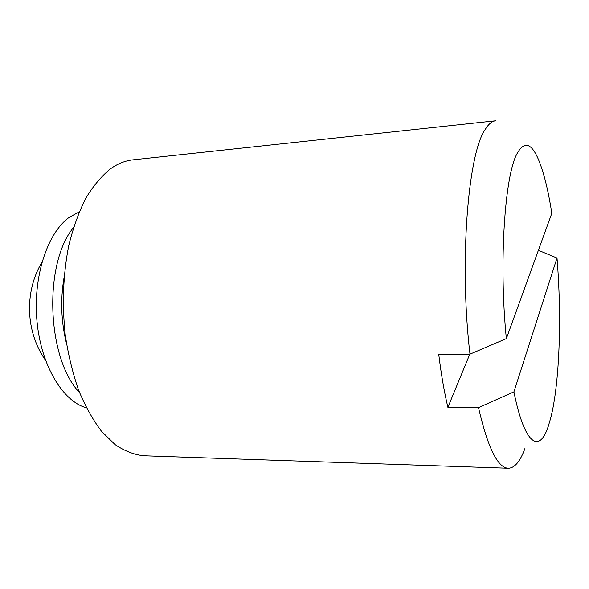<?xml version="1.0" encoding="UTF-8"?>
<svg xmlns="http://www.w3.org/2000/svg" width="589" height="589" viewBox="0 0 589 589"><rect width="100%" height="100%" fill="white"/><g stroke="black" fill="none" stroke-linecap="round" stroke-linejoin="round"><path stroke-width="0.88" d="M64.024 277.706C60.299 299.72 61.094 321.572 66.417 343.254M524.895 448.604C520.139 461.533 514.609 468.086 508.3 468.255C497.72 467.902 487.788 447.692 478.496 407.625L447.89 407.33C444.209 391.781 441.168 374.177 438.768 354.526L469.985 354.144C459.111 262.584 467.997 153.412 485.189 129.499C488.553 124.043 492.021 121.135 495.599 120.774L132.93 159.84C125.369 160.642 117.955 163.58 110.688 168.675C101.676 175.897 93.386 185.741 85.81 198.191C78.823 212.04 73.124 227.891 68.722 245.731C63.163 274.143 61.985 303.733 65.195 334.5C68.147 354.298 72.587 372.785 78.514 389.955C85.177 406.012 92.812 419.751 101.411 431.17L115.054 444.57C124.573 450.997 134.137 454.737 143.753 455.776L508.3 468.255M469.985 354.144L506.356 338.616C498.765 262.871 504.736 175.345 517.068 153.633C524.203 140.837 531.359 142.855 538.523 159.678C543.816 172.444 548.249 190.313 551.819 213.277L506.356 338.616M538.39 250.303L557.01 258.034C561.847 316.617 559.697 382.983 550.708 418.094L548.271 426.318C539.369 453.773 524.563 445.019 513.917 391.84L478.496 407.625M79.544 392.605C46.737 358.502 43.277 263.938 73.507 227.531M86.377 407.809C62.883 401.433 41.12 365.717 37.004 321.403C32.778 277.124 47.289 233.097 69.178 217.363L79.213 211.871M557.01 258.034L513.917 391.84M469.823 354.144L447.89 407.33M41.915 262.282C24.134 291.96 25.592 331.953 45.5 360.247"/></g></svg>
